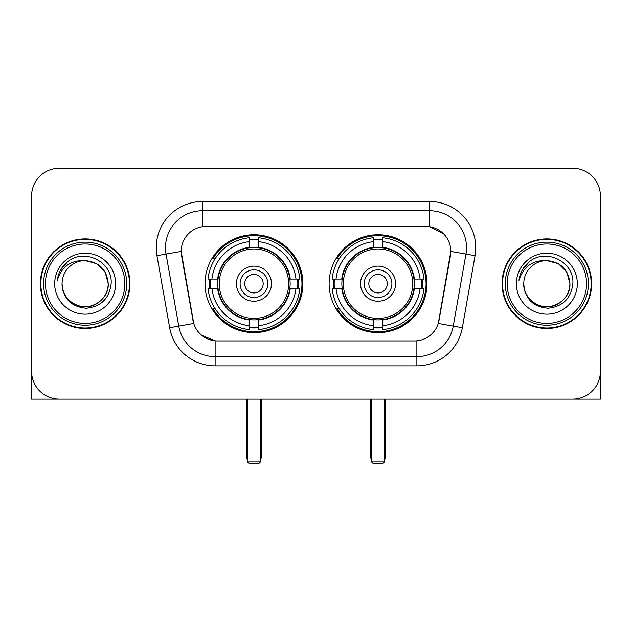 <?xml version="1.0" encoding="UTF-8"?>
<svg xmlns="http://www.w3.org/2000/svg" width="632" height="632" viewBox="0 0 632 632"><rect width="100%" height="100%" fill="white"/><g stroke="black" fill="none" stroke-linecap="round" stroke-linejoin="round"><path stroke-width="0.95" d="M329.114 283.681A48.941 48.941 0 0 0 378.055 332.622A48.941 48.941 0 0 0 426.987 283.681A48.941 48.941 0 0 0 378.055 234.741A48.941 48.941 0 0 0 329.114 283.681M205.013 283.681A48.941 48.941 0 0 0 253.946 332.622A48.941 48.941 0 0 0 302.886 283.681A48.941 48.941 0 0 0 253.946 234.741A48.941 48.941 0 0 0 205.013 283.681M181.186 251.362A24.932 24.932 0 0 0 181.566 255.691L192.965 320.329A24.932 24.932 0 0 0 217.519 340.932L414.481 340.932A24.932 24.932 0 0 0 439.035 320.329L450.434 255.691A24.932 24.932 0 0 0 425.881 226.43L206.119 226.43A24.932 24.932 0 0 0 181.186 251.362L181.463 247.673M209.405 288.303A44.785 44.785 0 0 1 209.405 279.067M333.506 288.303A44.785 44.785 0 0 1 333.506 279.067M40.369 283.681A44.785 44.785 0 0 0 85.154 328.466A44.785 44.785 0 0 0 129.939 283.681A44.785 44.785 0 0 0 85.154 238.896A44.785 44.785 0 0 0 40.369 283.681M502.061 283.681A44.785 44.785 0 0 0 546.846 328.466A44.785 44.785 0 0 0 591.631 283.681A44.785 44.785 0 0 0 546.846 238.896A44.785 44.785 0 0 0 502.061 283.681M202.422 201.497L429.578 201.497A46.168 46.168 0 0 1 475.043 255.683L462.34 327.708A46.168 46.168 0 0 1 416.875 365.865L215.125 365.865A46.168 46.168 0 0 1 169.66 327.708L156.957 255.683A46.168 46.168 0 0 1 202.422 201.497L202.422 210.733L429.578 210.733A36.933 36.933 0 0 1 465.95 254.088L453.247 326.104A36.933 36.933 0 0 1 416.875 356.63L215.125 356.63A36.933 36.933 0 0 1 178.753 326.104L166.05 254.088A36.933 36.933 0 0 1 202.422 210.733L202.422 226.706L425.881 226.43L429.578 226.706L443.506 233.729M414.481 340.932L217.519 340.932M215.125 365.865L215.125 340.814L201.813 335.371M465.95 254.088L450.813 251.418L438.268 323.466L453.247 326.104L465.95 254.088L475.043 255.683M169.66 327.708L193.732 323.466L181.186 251.418L166.05 254.088A36.933 36.933 0 0 1 165.489 247.673M439.035 320.329L438.885 321.111M193.115 321.111L192.965 320.329M600.4 195.96A27.697 27.697 0 0 0 572.703 168.262L59.297 168.262A27.697 27.697 0 0 0 31.6 195.96L31.6 371.403A27.697 27.697 0 0 0 59.297 399.1L572.703 399.1A27.697 27.697 0 0 0 600.4 371.403L600.4 195.96L600.4 399.1L493.292 399.1M31.6 195.96L31.6 399.1L138.708 399.1M572.703 168.262L59.297 168.262M59.297 399.1L572.703 399.1M124.86 283.681A39.705 39.705 0 0 0 85.154 243.976A39.705 39.705 0 0 0 45.449 283.681A39.705 39.705 0 0 0 85.154 323.387A39.705 39.705 0 0 0 124.86 283.681M126.708 283.681A41.554 41.554 0 0 0 85.154 242.127A41.554 41.554 0 0 0 43.6 283.681A41.554 41.554 0 0 0 85.154 325.235A41.554 41.554 0 0 0 126.708 283.681M129.481 283.681A44.319 44.319 0 0 0 85.154 239.362A44.319 44.319 0 0 0 40.835 283.681A44.319 44.319 0 0 0 85.154 328A44.319 44.319 0 0 0 129.481 283.681M108.238 283.681C106.871 269.659 99.177 261.964 85.154 260.597L96.696 263.686L105.149 272.139L108.238 283.681L105.149 272.139L96.696 263.686L85.154 260.597L96.696 263.686L105.149 272.139L108.238 283.681L105.149 272.139L96.696 263.686L85.154 260.597L96.696 263.686L105.149 272.139L108.238 283.681C109.028 300.753 87.998 312.887 73.612 303.676C66.234 299.055 62.386 292.387 62.07 283.681C63.176 298.738 71.258 306.923 86.323 308.242C101.112 306.646 109.391 298.462 111.153 283.681C112.867 261.695 84.056 247.72 67.458 261.877C61.667 266.72 58.27 272.866 57.275 280.324C61.628 266.578 70.926 259.997 85.154 260.597L96.696 263.686L105.149 272.139L108.238 283.681C109.028 300.753 87.998 312.887 73.612 303.676C66.234 299.055 62.386 292.387 62.07 283.681C61.288 300.753 82.31 312.887 96.696 303.676C104.083 299.055 107.93 292.387 108.238 283.681C107.93 292.387 104.083 299.055 96.696 303.676C82.31 312.887 61.288 300.753 62.07 283.681C62.386 292.387 66.234 299.055 73.612 303.676C87.998 312.887 109.028 300.753 108.238 283.681C109.028 300.753 87.998 312.887 73.612 303.676C66.234 299.055 62.386 292.387 62.07 283.681C62.386 292.387 66.234 299.055 73.612 303.676C87.998 312.887 109.028 300.753 108.238 283.681C107.93 292.387 104.083 299.055 96.696 303.676C82.31 312.887 61.288 300.753 62.07 283.681C61.288 300.753 82.31 312.887 96.696 303.676C104.083 299.055 107.93 292.387 108.238 283.681C107.93 292.387 104.083 299.055 96.696 303.676C82.31 312.887 61.288 300.753 62.07 283.681C62.386 292.387 66.234 299.055 73.612 303.676C87.998 312.887 109.028 300.753 108.238 283.681C107.93 292.387 104.083 299.055 96.696 303.676C82.31 312.887 61.288 300.753 62.07 283.681C62.386 292.387 66.234 299.055 73.612 303.676C87.998 312.887 109.028 300.753 108.238 283.681C109.028 300.753 87.998 312.887 73.612 303.676C66.234 299.055 62.386 292.387 62.07 283.681A23.084 23.084 0 0 1 85.154 260.597L96.696 263.686L105.149 272.139L108.238 283.681C109.162 301.598 86.126 313.504 72.064 302.696M54.684 283.681A30.47 30.47 0 0 0 85.154 314.151A30.47 30.47 0 0 0 115.624 283.681A30.47 30.47 0 0 0 85.154 253.211A30.47 30.47 0 0 0 54.684 283.681M67.45 261.885L60.64 269.983M60.222 270.765L60.83 269.651L60.222 270.765M289.851 288.303A36.198 36.198 0 0 0 258.567 247.784L258.567 247.341L258.567 247.784A36.198 36.198 0 0 0 218.048 288.303A36.198 36.198 0 0 0 289.851 288.303L290.286 288.303L289.851 288.303A36.198 36.198 0 0 1 258.567 319.579L258.567 325.717A42.289 42.289 0 0 0 295.989 288.303L299.884 288.303A46.168 46.168 0 0 1 258.567 329.62L258.567 325.717M210.33 288.303A43.861 43.861 0 0 1 210.33 279.067M258.567 240.065A43.861 43.861 0 0 0 249.332 240.065M297.569 279.067A43.861 43.861 0 0 1 297.569 288.303M295.989 279.067L299.884 279.067A46.168 46.168 0 0 0 258.567 237.743L258.567 247.341A36.632 36.632 0 0 1 290.286 279.067L295.989 279.067A42.289 42.289 0 0 0 258.567 241.645M211.91 288.303L208.015 288.303A46.168 46.168 0 0 0 249.332 329.62L249.332 320.021A36.632 36.632 0 0 1 217.613 288.303L211.91 288.303A42.289 42.289 0 0 0 249.332 325.717M295.989 288.303L290.286 288.303A36.632 36.632 0 0 1 258.567 320.021L258.567 319.579M289.851 279.067L290.286 279.067L289.851 279.067M218.048 288.303L217.613 288.303L218.048 288.303A36.198 36.198 0 0 0 249.332 319.579M258.567 327.297A43.861 43.861 0 0 1 249.332 327.297M249.332 241.645L249.332 237.743A46.168 46.168 0 0 0 208.015 279.067L217.613 279.067A36.632 36.632 0 0 1 249.332 247.341L249.332 241.645A42.289 42.289 0 0 0 211.91 279.067M249.332 247.784L249.332 247.341L249.332 247.784M288.666 283.681A34.721 34.721 0 0 1 253.946 318.402A34.721 34.721 0 0 1 219.233 283.681A34.721 34.721 0 0 1 253.946 248.961A34.721 34.721 0 0 1 288.666 283.681M271.491 283.681A17.546 17.546 0 0 0 253.946 266.135A17.546 17.546 0 0 0 236.407 283.681A17.546 17.546 0 0 0 253.946 301.227A17.546 17.546 0 0 0 271.491 283.681M267.802 283.681A13.849 13.849 0 0 0 253.946 269.832A13.849 13.849 0 0 0 240.097 283.681A13.849 13.849 0 0 0 253.946 297.53A13.849 13.849 0 0 0 267.802 283.681M263.181 283.681A9.235 9.235 0 0 1 253.946 292.916A9.235 9.235 0 0 1 244.718 283.681A9.235 9.235 0 0 1 253.946 274.446A9.235 9.235 0 0 1 263.181 283.681A9.235 9.235 0 0 1 253.946 292.916A9.235 9.235 0 0 1 244.718 283.681A9.235 9.235 0 0 1 253.946 274.446A9.235 9.235 0 0 1 263.181 283.681M215.093 258.749L212.913 258.749A48.016 48.016 0 0 1 301.962 283.681A48.016 48.016 0 0 1 212.913 308.613L215.093 308.613M247.483 399.1L247.483 461.897L260.416 461.897L260.416 399.1M247.483 461.897L249.332 463.738L258.567 463.738L260.416 461.897M413.952 288.303A36.198 36.198 0 0 0 382.668 247.784L382.668 247.341L382.668 247.784A36.198 36.198 0 0 0 342.149 288.303A36.198 36.198 0 0 0 413.952 288.303L414.387 288.303L413.952 288.303A36.198 36.198 0 0 1 382.668 319.579L382.668 325.717A42.289 42.289 0 0 0 420.09 288.303L423.985 288.303A46.168 46.168 0 0 1 382.668 329.62L382.668 325.717M334.431 288.303A43.861 43.861 0 0 1 334.431 279.067M382.668 240.065A43.861 43.861 0 0 0 373.433 240.065M421.67 279.067A43.861 43.861 0 0 1 421.67 288.303M420.09 279.067L423.985 279.067A46.168 46.168 0 0 0 382.668 237.743L382.668 247.341A36.632 36.632 0 0 1 414.387 279.067L420.09 279.067A42.289 42.289 0 0 0 382.668 241.645M336.011 288.303L332.116 288.303A46.168 46.168 0 0 0 373.433 329.62L373.433 320.021A36.632 36.632 0 0 1 341.715 288.303L336.011 288.303A42.289 42.289 0 0 0 373.433 325.717M420.09 288.303L414.387 288.303A36.632 36.632 0 0 1 382.668 320.021L382.668 319.579M413.952 279.067L414.387 279.067L413.952 279.067M342.149 288.303L341.715 288.303L342.149 288.303A36.198 36.198 0 0 0 373.433 319.579M382.668 327.297A43.861 43.861 0 0 1 373.433 327.297M373.433 241.645L373.433 237.743A46.168 46.168 0 0 0 332.116 279.067L341.715 279.067A36.632 36.632 0 0 1 373.433 247.341L373.433 241.645A42.289 42.289 0 0 0 336.011 279.067M373.433 247.784L373.433 247.341L373.433 247.784M412.767 283.681A34.721 34.721 0 0 1 378.055 318.402A34.721 34.721 0 0 1 343.334 283.681A34.721 34.721 0 0 1 378.055 248.961A34.721 34.721 0 0 1 412.767 283.681M395.593 283.681A17.546 17.546 0 0 0 378.055 266.135A17.546 17.546 0 0 0 360.509 283.681A17.546 17.546 0 0 0 378.055 301.227A17.546 17.546 0 0 0 395.593 283.681M391.903 283.681A13.849 13.849 0 0 0 378.055 269.832A13.849 13.849 0 0 0 364.198 283.681A13.849 13.849 0 0 0 378.055 297.53A13.849 13.849 0 0 0 391.903 283.681M387.282 283.681A9.235 9.235 0 0 1 378.055 292.916A9.235 9.235 0 0 1 368.819 283.681A9.235 9.235 0 0 1 378.055 274.446A9.235 9.235 0 0 1 387.282 283.681A9.235 9.235 0 0 1 378.055 292.916A9.235 9.235 0 0 1 368.819 283.681A9.235 9.235 0 0 1 378.055 274.446A9.235 9.235 0 0 1 387.282 283.681M339.194 258.749L337.014 258.749A48.016 48.016 0 0 1 426.063 283.681A48.016 48.016 0 0 1 337.014 308.613L339.194 308.613M371.584 399.1L371.584 461.897L384.517 461.897L384.517 399.1M371.584 461.897L373.433 463.738L382.668 463.738L384.517 461.897M586.551 283.681A39.705 39.705 0 0 0 546.846 243.976A39.705 39.705 0 0 0 507.141 283.681A39.705 39.705 0 0 0 546.846 323.387A39.705 39.705 0 0 0 586.551 283.681M588.4 283.681A41.554 41.554 0 0 0 546.846 242.127A41.554 41.554 0 0 0 505.292 283.681A41.554 41.554 0 0 0 546.846 325.235A41.554 41.554 0 0 0 588.4 283.681M591.165 283.681A44.319 44.319 0 0 0 546.846 239.362A44.319 44.319 0 0 0 502.519 283.681A44.319 44.319 0 0 0 546.846 328A44.319 44.319 0 0 0 591.165 283.681M523.762 283.681A23.084 23.084 0 0 1 546.846 260.597C560.861 261.964 568.555 269.659 569.93 283.681L566.833 272.139L558.388 263.686L546.846 260.597L558.388 263.686L566.833 272.139L569.93 283.681L566.833 272.139L558.388 263.686L546.846 260.597L558.388 263.686L566.833 272.139L569.93 283.681L566.833 272.139L558.388 263.686L546.846 260.597L558.388 263.686L566.833 272.139L569.93 283.681L566.833 272.139L558.388 263.686L546.846 260.597L558.388 263.686L566.833 272.139L569.93 283.681C570.712 300.753 549.69 312.887 535.304 303.676C527.918 299.055 524.07 292.387 523.762 283.681C524.868 298.738 532.95 306.923 548.015 308.242C562.804 306.646 571.075 298.462 572.845 283.681C574.559 261.695 545.748 247.72 529.142 261.877C523.351 266.72 519.962 272.866 518.967 280.324C523.32 266.578 532.61 259.997 546.846 260.597L558.388 263.686L566.833 272.139L569.93 283.681C570.712 300.753 549.69 312.887 535.304 303.676C527.918 299.055 524.07 292.387 523.762 283.681C522.972 300.753 544.002 312.887 558.388 303.676C565.766 299.055 569.614 292.387 569.93 283.681C569.614 292.387 565.766 299.055 558.388 303.676C544.002 312.887 522.972 300.753 523.762 283.681C524.07 292.387 527.918 299.055 535.304 303.676C549.69 312.887 570.712 300.753 569.93 283.681C570.712 300.753 549.69 312.887 535.304 303.676C527.918 299.055 524.07 292.387 523.762 283.681C524.07 292.387 527.918 299.055 535.304 303.676C549.69 312.887 570.712 300.753 569.93 283.681C569.614 292.387 565.766 299.055 558.388 303.676C544.002 312.887 522.972 300.753 523.762 283.681C522.972 300.753 544.002 312.887 558.388 303.676C565.766 299.055 569.614 292.387 569.93 283.681C570.712 300.753 549.69 312.887 535.304 303.676C527.918 299.055 524.07 292.387 523.762 283.681C522.972 300.753 544.002 312.887 558.388 303.676C565.766 299.055 569.614 292.387 569.93 283.681C570.712 300.753 549.69 312.887 535.304 303.676C527.918 299.055 524.07 292.387 523.762 283.681C524.07 292.387 527.918 299.055 535.304 303.676C549.69 312.887 570.712 300.753 569.93 283.681C570.854 301.598 547.81 313.504 533.756 302.696M516.376 283.681A30.47 30.47 0 0 0 546.846 314.151A30.47 30.47 0 0 0 577.316 283.681A30.47 30.47 0 0 0 546.846 253.211A30.47 30.47 0 0 0 516.376 283.681M529.134 261.885L522.332 269.983M521.906 270.765L522.522 269.651L521.906 270.765M429.578 201.497L429.578 226.706M416.875 340.814L416.875 365.865M156.957 255.683L166.05 254.088M453.247 326.104L462.34 327.708M246.559 399.1L246.559 456.351L247.483 456.351M253.946 292.916A9.235 9.235 0 0 1 244.718 283.681A9.235 9.235 0 0 1 253.946 274.446M260.416 456.351L261.34 456.351L261.34 399.1M249.332 327.716A44.272 44.272 0 0 0 258.567 327.716M297.98 288.303A44.272 44.272 0 0 0 297.98 279.067M258.567 239.647A44.272 44.272 0 0 0 249.332 239.647M370.66 399.1L370.66 456.351L371.584 456.351M378.055 292.916A9.235 9.235 0 0 1 368.819 283.681A9.235 9.235 0 0 1 378.055 274.446M384.517 456.351L385.441 456.351L385.441 399.1M373.433 327.716A44.272 44.272 0 0 0 382.668 327.716M422.081 288.303A44.272 44.272 0 0 0 422.081 279.067M382.668 239.647A44.272 44.272 0 0 0 373.433 239.647M246.559 456.351A7.386 7.386 0 0 0 247.483 459.93M260.416 459.93A7.386 7.386 0 0 0 261.34 456.351M370.66 456.351A7.386 7.386 0 0 0 371.584 459.93M384.517 459.93A7.386 7.386 0 0 0 385.441 456.351"/></g></svg>

